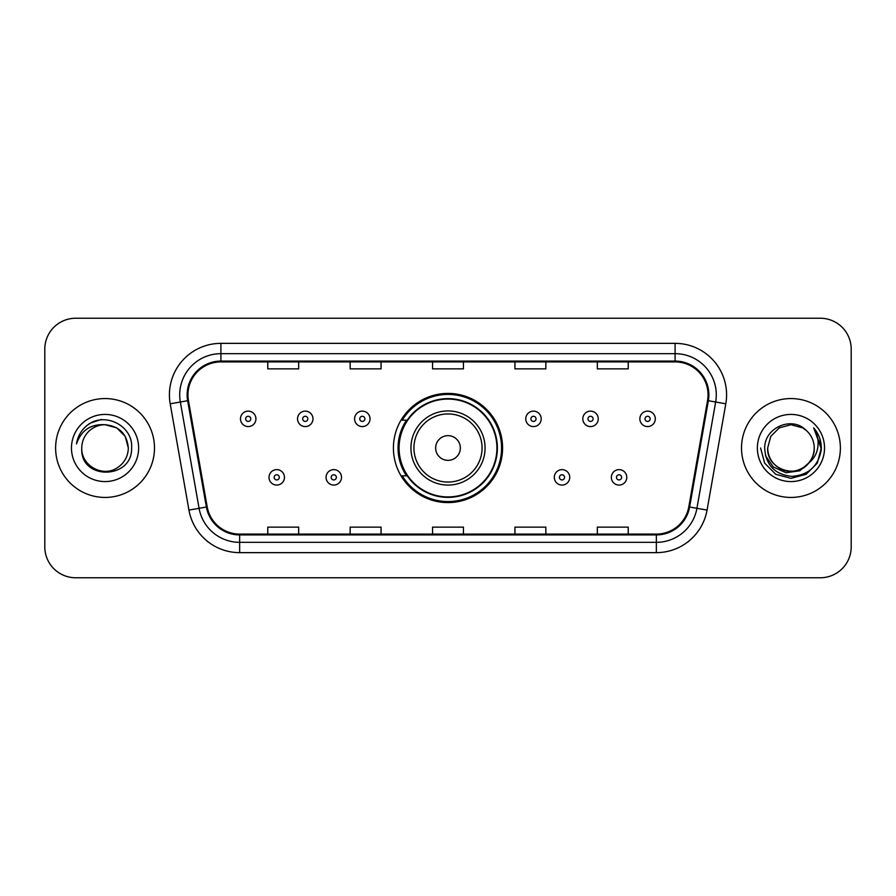 <?xml version="1.0" encoding="UTF-8"?>
<svg xmlns="http://www.w3.org/2000/svg" width="896" height="896" viewBox="0 0 896 896"><rect width="100%" height="100%" fill="white"/><g stroke="black" fill="none" stroke-linecap="round" stroke-linejoin="round"><path stroke-width="1.34" d="M393.411 448A54.589 54.589 0 0 0 448 502.589A54.589 54.589 0 0 0 502.589 448A54.589 54.589 0 0 0 448 393.411A54.589 54.589 0 0 0 393.411 448M406.504 475.81A49.952 49.952 0 0 1 406.504 420.19M44.8 349.126L44.8 546.874A30.901 30.901 0 0 0 75.701 577.763L820.299 577.763A30.901 30.901 0 0 0 851.2 546.874L851.2 349.126A30.901 30.901 0 0 0 820.299 318.237L75.701 318.237A30.901 30.901 0 0 0 44.8 349.126L44.8 546.874M55.619 448A49.437 49.437 0 0 0 105.045 497.437A49.437 49.437 0 0 0 154.482 448A49.437 49.437 0 0 0 105.045 398.563A49.437 49.437 0 0 0 55.619 448A49.437 49.437 0 0 0 105.045 497.437A49.437 49.437 0 0 0 154.482 448A49.437 49.437 0 0 0 105.045 398.563A49.437 49.437 0 0 0 55.619 448M741.518 448A49.437 49.437 0 0 0 790.955 497.437A49.437 49.437 0 0 0 840.381 448A49.437 49.437 0 0 0 790.955 398.563A49.437 49.437 0 0 0 741.518 448A49.437 49.437 0 0 0 790.955 497.437A49.437 49.437 0 0 0 840.381 448A49.437 49.437 0 0 0 790.955 398.563A49.437 49.437 0 0 0 741.518 448M187.958 394.856A32.962 32.962 0 0 1 220.909 361.906L675.091 361.906A32.962 32.962 0 0 1 707.549 400.579L688.8 506.867A32.962 32.962 0 0 1 656.354 534.094L239.646 534.094A32.962 32.962 0 0 1 207.2 506.867L188.451 400.579A32.962 32.962 0 0 1 187.958 394.856M187.13 394.856A33.779 33.779 0 0 0 187.645 400.725L206.382 507.013A33.779 33.779 0 0 0 239.646 534.923L656.354 534.923A33.779 33.779 0 0 0 689.618 507.013L708.355 400.725A33.779 33.779 0 0 0 675.091 361.077L220.909 361.077A33.779 33.779 0 0 0 187.13 394.856M170.195 403.805A51.498 51.498 0 0 1 220.909 343.358L675.091 343.358A51.498 51.498 0 0 1 725.805 403.805L707.056 510.082A51.498 51.498 0 0 1 656.354 552.642L239.646 552.642A51.498 51.498 0 0 1 188.944 510.082L170.195 403.805L180.342 402.013A41.194 41.194 0 0 1 220.909 353.662L675.091 353.662A41.194 41.194 0 0 1 715.658 402.013L696.92 508.301A41.194 41.194 0 0 1 656.354 542.338L239.646 542.338A41.194 41.194 0 0 1 199.08 508.301L180.342 402.013A41.194 41.194 0 0 1 179.715 394.856M820.299 318.237L75.701 318.237M75.701 577.763L820.299 577.763M851.2 546.874L851.2 349.126M432.555 361.906L432.555 368.872L463.445 368.872L463.445 361.906M350.157 361.906L350.157 368.872L381.058 368.872L381.058 361.906M267.77 361.906L267.77 368.872L298.67 368.872L298.67 361.906M514.942 361.906L514.942 368.872L545.843 368.872L545.843 361.906M597.33 361.906L597.33 368.872L628.23 368.872L628.23 361.906M463.445 534.094L463.445 527.128L432.555 527.128L432.555 534.094M381.058 534.094L381.058 527.128L350.157 527.128L350.157 534.094M298.67 534.094L298.67 527.128L267.77 527.128L267.77 534.094M545.843 534.094L545.843 527.128L514.942 527.128L514.942 534.094M628.23 534.094L628.23 527.128L597.33 527.128L597.33 534.094M128.33 448C128.016 456.781 124.13 463.501 116.693 468.16C102.178 477.456 80.976 465.214 81.771 448C79.598 480.536 132.642 479.786 131.6 448C133.392 425.734 104.474 411.309 87.349 425.208C81.29 430.058 77.672 436.296 76.485 443.923C81.278 430.259 90.798 423.864 105.045 424.715L116.693 427.84L125.216 436.363L128.33 448C128.016 456.781 124.13 463.501 116.693 468.16C102.178 477.456 80.976 465.214 81.771 448C80.976 465.214 102.178 477.456 116.693 468.16C124.13 463.501 128.016 456.781 128.33 448C128.016 456.781 124.13 463.501 116.693 468.16C102.178 477.456 80.976 465.214 81.771 448C80.976 465.214 102.178 477.456 116.693 468.16C124.13 463.501 128.016 456.781 128.33 448L125.216 436.363L116.693 427.84L105.045 424.715L116.693 427.84L125.216 436.363L128.33 448C126.952 433.854 119.19 426.093 105.045 424.715A23.285 23.285 0 0 0 81.771 448M71.467 448A33.578 33.578 0 0 0 105.045 481.578A33.578 33.578 0 0 0 138.634 448A33.578 33.578 0 0 0 105.045 414.422A33.578 33.578 0 0 0 71.467 448M87.338 425.219L90.619 423.013L101.371 419.384M460.354 448A12.354 12.354 0 0 0 448 435.646A12.354 12.354 0 0 0 435.646 448A12.354 12.354 0 0 0 448 460.354A12.354 12.354 0 0 0 460.354 448M485.072 448A37.072 37.072 0 0 0 448 410.928A37.072 37.072 0 0 0 410.928 448A37.072 37.072 0 0 0 448 485.072A37.072 37.072 0 0 0 485.072 448A37.072 37.072 0 0 1 448 485.072A37.072 37.072 0 0 1 410.928 448M496.922 448A48.922 48.922 0 0 0 448 399.078A48.922 48.922 0 0 0 399.078 448A48.922 48.922 0 0 0 448 496.922A48.922 48.922 0 0 0 496.922 448M501.558 448A53.558 53.558 0 0 1 402.226 475.81L407.198 475.81A49.381 49.381 0 0 0 497.381 448.123A49.381 49.381 0 0 0 407.198 420.19L402.226 420.19A53.558 53.558 0 0 1 501.558 448M814.229 448C815.024 465.214 793.822 477.456 779.307 468.16C771.87 463.501 767.984 456.781 767.67 448L770.784 436.363L779.307 427.84L790.955 424.715L802.592 427.84L806.198 430.405C791.918 415.43 764.411 427.773 764.669 448C765.722 465.002 774.726 474.466 791.706 476.381C808.416 475.171 818.272 466.29 821.262 449.747L821.318 448C821.229 440.362 818.686 433.664 813.691 427.885C817.488 434.112 818.832 440.821 817.701 448C816.614 454.104 813.646 459.088 808.797 462.952A23.285 23.285 0 0 0 814.229 448C813.915 456.781 810.04 463.501 802.592 468.16C788.077 477.456 766.875 465.214 767.67 448L770.784 436.363L779.307 427.84L790.955 424.715L802.592 427.84L806.198 430.405A23.285 23.285 0 0 1 814.229 448C815.024 465.214 793.822 477.456 779.307 468.16C771.87 463.501 767.984 456.781 767.67 448C766.461 468.978 796.432 479.662 808.797 462.952M810.275 461.709L799.758 470.803L785.994 472.73L773.315 466.995L765.397 455.549M757.366 448A33.578 33.578 0 0 0 790.955 481.578A33.578 33.578 0 0 0 824.533 448A33.578 33.578 0 0 0 790.955 414.422A33.578 33.578 0 0 0 757.366 448M813.691 427.885L821.296 448.885L819.885 438.805L821.318 448M760.592 448L764.658 463.176L775.768 474.298L790.955 478.363L806.131 474.298L817.242 463.176L821.318 448L813.915 428.142L821.296 448.885L814.139 428.4M813.915 428.142L821.296 448.896M255.931 418.858A7.728 7.728 0 0 1 248.203 426.574A7.728 7.728 0 0 1 240.475 418.858A7.728 7.728 0 0 1 248.203 411.13A7.728 7.728 0 0 1 255.931 418.858A7.728 7.728 0 0 0 248.203 411.13A7.728 7.728 0 0 0 240.475 418.858M312.984 418.858A7.728 7.728 0 0 1 305.256 426.574A7.728 7.728 0 0 1 297.539 418.858A7.728 7.728 0 0 1 305.256 411.13A7.728 7.728 0 0 1 312.984 418.858A7.728 7.728 0 0 0 305.256 411.13A7.728 7.728 0 0 0 297.539 418.858M370.037 418.858A7.728 7.728 0 0 1 362.309 426.574A7.728 7.728 0 0 1 354.592 418.858A7.728 7.728 0 0 1 362.309 411.13A7.728 7.728 0 0 1 370.037 418.858A7.728 7.728 0 0 0 362.309 411.13A7.728 7.728 0 0 0 354.592 418.858M541.206 418.858A7.728 7.728 0 0 1 533.478 426.574A7.728 7.728 0 0 1 525.762 418.858A7.728 7.728 0 0 1 533.478 411.13A7.728 7.728 0 0 1 541.206 418.858A7.728 7.728 0 0 0 533.478 411.13A7.728 7.728 0 0 0 525.762 418.858M598.259 418.858A7.728 7.728 0 0 1 590.531 426.574A7.728 7.728 0 0 1 582.814 418.858A7.728 7.728 0 0 1 590.531 411.13A7.728 7.728 0 0 1 598.259 418.858A7.728 7.728 0 0 0 590.531 411.13A7.728 7.728 0 0 0 582.814 418.858M655.312 418.858A7.728 7.728 0 0 1 647.595 426.574A7.728 7.728 0 0 1 639.867 418.858A7.728 7.728 0 0 1 647.595 411.13A7.728 7.728 0 0 1 655.312 418.858A7.728 7.728 0 0 0 647.595 411.13A7.728 7.728 0 0 0 639.867 418.858M269.002 477.355A7.728 7.728 0 0 1 276.73 469.627A7.728 7.728 0 0 1 284.458 477.355A7.728 7.728 0 0 1 276.73 485.072A7.728 7.728 0 0 1 269.002 477.355A7.728 7.728 0 0 0 276.73 485.072A7.728 7.728 0 0 0 284.458 477.355M326.066 477.355A7.728 7.728 0 0 1 333.782 469.627A7.728 7.728 0 0 1 341.51 477.355A7.728 7.728 0 0 1 333.782 485.072A7.728 7.728 0 0 1 326.066 477.355A7.728 7.728 0 0 0 333.782 485.072A7.728 7.728 0 0 0 341.51 477.355M554.288 477.355A7.728 7.728 0 0 1 562.005 469.627A7.728 7.728 0 0 1 569.733 477.355A7.728 7.728 0 0 1 562.005 485.072A7.728 7.728 0 0 1 554.288 477.355A7.728 7.728 0 0 0 562.005 485.072A7.728 7.728 0 0 0 569.733 477.355M611.341 477.355A7.728 7.728 0 0 1 619.069 469.627A7.728 7.728 0 0 1 626.786 477.355A7.728 7.728 0 0 1 619.069 485.072A7.728 7.728 0 0 1 611.341 477.355A7.728 7.728 0 0 0 619.069 485.072A7.728 7.728 0 0 0 626.786 477.355M675.091 343.358L675.091 361.077M180.342 402.013L187.645 400.725M239.646 552.642L239.646 534.923M656.354 534.923L656.354 552.642M689.618 507.013L707.056 510.082M188.944 510.082L206.382 507.013M708.355 400.725L725.805 403.805M220.909 343.358L220.909 361.077M482.059 448A34.059 34.059 0 0 0 448 413.941A34.059 34.059 0 0 0 413.941 448A34.059 34.059 0 0 0 448 482.059A34.059 34.059 0 0 0 482.059 448M245.627 418.858A2.576 2.576 0 0 0 248.203 421.434A2.576 2.576 0 0 0 250.779 418.858A2.576 2.576 0 0 0 248.203 416.282A2.576 2.576 0 0 0 245.627 418.858M302.68 418.858A2.576 2.576 0 0 0 305.256 421.434A2.576 2.576 0 0 0 307.832 418.858A2.576 2.576 0 0 0 305.256 416.282A2.576 2.576 0 0 0 302.68 418.858M359.744 418.858A2.576 2.576 0 0 0 362.309 421.434A2.576 2.576 0 0 0 364.885 418.858A2.576 2.576 0 0 0 362.309 416.282A2.576 2.576 0 0 0 359.744 418.858M530.902 418.858A2.576 2.576 0 0 0 533.478 421.434A2.576 2.576 0 0 0 536.054 418.858A2.576 2.576 0 0 0 533.478 416.282A2.576 2.576 0 0 0 530.902 418.858M587.966 418.858A2.576 2.576 0 0 0 590.531 421.434A2.576 2.576 0 0 0 593.107 418.858A2.576 2.576 0 0 0 590.531 416.282A2.576 2.576 0 0 0 587.966 418.858M645.019 418.858A2.576 2.576 0 0 0 647.595 421.434A2.576 2.576 0 0 0 650.171 418.858A2.576 2.576 0 0 0 647.595 416.282A2.576 2.576 0 0 0 645.019 418.858M279.306 477.355A2.576 2.576 0 0 0 276.73 474.779A2.576 2.576 0 0 0 274.154 477.355A2.576 2.576 0 0 0 276.73 479.931A2.576 2.576 0 0 0 279.306 477.355M336.358 477.355A2.576 2.576 0 0 0 333.782 474.779A2.576 2.576 0 0 0 331.206 477.355A2.576 2.576 0 0 0 333.782 479.931A2.576 2.576 0 0 0 336.358 477.355M564.581 477.355A2.576 2.576 0 0 0 562.005 474.779A2.576 2.576 0 0 0 559.429 477.355A2.576 2.576 0 0 0 562.005 479.931A2.576 2.576 0 0 0 564.581 477.355M621.634 477.355A2.576 2.576 0 0 0 619.069 474.779A2.576 2.576 0 0 0 616.493 477.355A2.576 2.576 0 0 0 619.069 479.931A2.576 2.576 0 0 0 621.634 477.355"/></g></svg>
